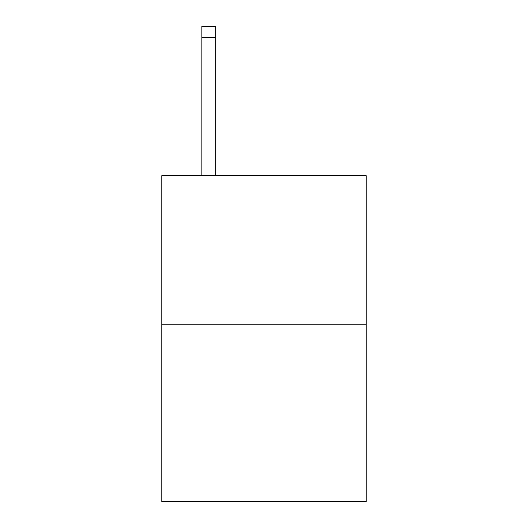 <?xml version="1.0" encoding="UTF-8"?>
<svg xmlns="http://www.w3.org/2000/svg" width="528" height="528" viewBox="0 0 528 528"><rect width="100%" height="100%" fill="white"/><g stroke="black" fill="none" stroke-linecap="round" stroke-linejoin="round"><path stroke-width="0.79" d="M366.201 324.826L366.201 175.666L161.799 175.666L161.799 501.6L366.201 501.6L366.201 324.826L161.799 324.826M215.662 175.666L215.662 37.448L201.854 37.448L201.854 26.4L215.662 26.4L215.662 37.448M201.854 175.666L201.854 37.448"/></g></svg>
